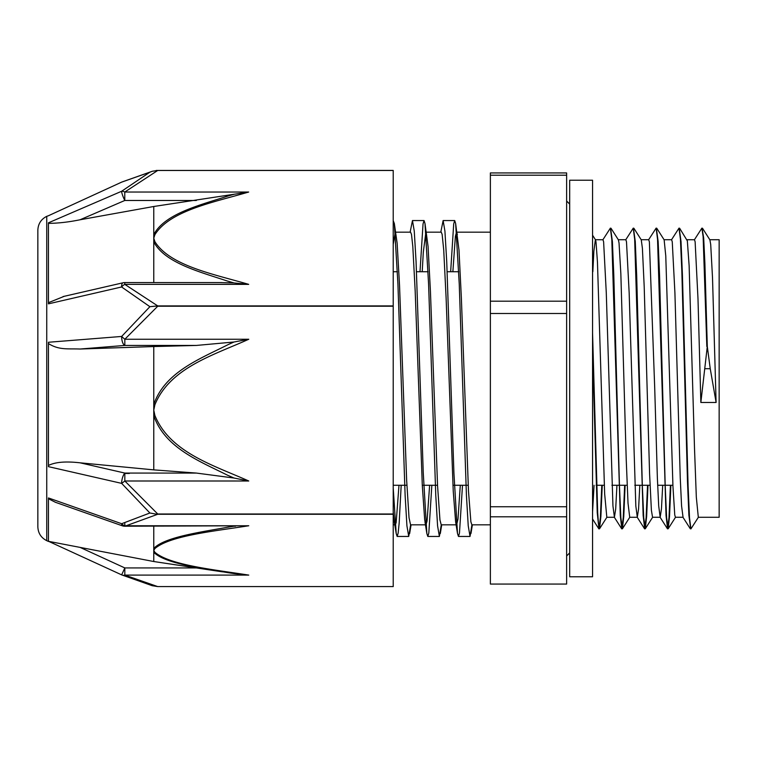 <?xml version="1.0" encoding="UTF-8"?>
<svg xmlns="http://www.w3.org/2000/svg" width="757" height="757" viewBox="0 0 757 757"><rect width="100%" height="100%" fill="white"/><g stroke="black" fill="none" stroke-linecap="round" stroke-linejoin="round"><path stroke-width="1.14" d="M702.487 228.236L709.896 239.855L710.709 244.502L712.507 277.62L716.103 402.478L710.246 368.706L707.293 346.498L704.89 263.209L703.688 238.171L702.118 228.425M707.293 346.498L700.85 402.478L697.992 298.807L695.125 241.805L694.5 239.732L686.949 239.723M698.456 517.163L690.914 528.897L689.504 517.712L688.085 485.862L682.436 275.321L681.026 241.615L679.247 228.415M670.882 485.265L669.529 516.444L668.176 528.764L666.624 517.693L665.204 485.833L659.555 275.188L658.145 241.511L656.366 228.406M648.001 485.265L646.648 516.397L645.295 528.764L643.743 517.712L642.333 485.833L636.675 275.17L635.265 241.511L633.486 228.415M625.121 485.265L623.768 516.435L622.415 528.783L620.863 517.722L619.453 485.852L613.804 275.283L612.394 241.597L610.615 228.425M602.25 485.265L600.888 516.482L599.535 528.774L598.55 524.752L597.689 512.593L592.561 332.9M706.83 346.498L703.13 236.676L701.89 228.131L694.349 239.855M690.677 528.594L688.898 515.432L687.488 481.736L681.839 271.148L680.429 239.297L679.02 228.122L671.468 239.846M670.418 485.265L668.999 517.551L667.579 528.878L666.028 515.385L657.549 239.288L656.139 228.103L648.588 239.827M647.547 485.265L646.118 517.542L644.699 528.878L643.147 515.47L634.669 239.288L633.259 228.122L625.708 239.846M624.667 485.265L623.248 517.551L621.819 528.897L620.276 515.508L611.798 239.307L610.379 228.131L602.837 239.855M601.787 485.265L600.367 517.561L598.948 528.888L597.245 512.754L592.561 351.229M592.835 271.735L593.867 251.201L595.362 239.723M592.561 235.209L595.513 239.837L595.996 241.805L597.462 262.225L604.654 493.876L606.821 517.277M610.984 228.236L618.393 239.855L619.037 243.016L620.835 273.447L626.219 459.414L628.017 503.187L629.72 517.277M633.855 228.226L641.264 239.846L642.4 248.277L644.198 286.572L649.591 473.816L651.389 510.237L652.553 517.268L660.18 517.277L658.694 505.884L657.36 477.79L654.701 387.622L649.374 241.814L648.692 239.723M656.735 228.207L664.135 239.827L665.772 255.904L672.954 486.496L674.752 514.911L675.433 517.268L683.06 517.277L681.574 505.931L680.24 477.828L674.913 292.817L672.254 241.805L671.62 239.723L664.069 239.723M679.616 228.226L687.337 240.858L689.135 265.745L694.529 448.986L696.326 497.226L698.314 517.286L719.15 517.277L719.15 239.723L709.82 239.723M393.214 220.647L394.331 223.495L397.927 284.083L405.127 495.447L406.925 525.85L408.723 536.439L410.606 524.838M420.003 271.735L423.04 223.93L424.052 220.542L424.989 223.485L428.585 284.036L435.777 495.438L437.574 525.841L439.372 536.439L441.255 524.838L456.622 524.838L455.61 521.715L453.235 491.094L446.1 297.728L443.725 249.971L442.135 234.367M450.661 271.735L453.698 223.94L454.702 220.542L455.638 223.466L459.244 283.998L466.435 495.428L468.233 525.831L470.031 536.439L471.914 524.838M393.214 488L396.204 533.496L397.141 536.439L398.154 533.079L399.166 523.078L401.191 485.265M410.133 232.162L412.47 220.542L414.268 231.15L416.066 261.553L423.258 472.86L426.853 533.505L427.8 536.439L428.812 533.079L431.84 485.265M440.792 232.162L443.129 220.542L444.927 231.159L446.725 261.572L453.916 472.907L457.512 533.534L458.458 536.439L459.471 533.079L462.499 485.265M393.214 244.435L395.277 232.162M394.331 223.495L397.132 243.158L399.516 285.001L406.651 480.326L409.026 517.703L410.559 524.838L425.964 524.838L424.696 519.945L422.321 485.871L415.186 291.237L412.802 246.366L411.486 234.367M422.217 271.735L423.295 252.261L425.888 232.162M424.989 223.485L428.055 246.366L430.43 291.237L437.565 485.871L439.949 519.945L441.217 524.828M452.866 271.735L455.383 236.298L456.547 232.144L457.389 234.367M455.638 223.466L458.979 249.971L461.354 297.728L468.488 491.094L470.873 521.772L471.866 524.828L490.375 524.838M460.294 485.265L457.994 519.075L456.622 524.828M442.135 234.358L441.236 232.162M429.635 485.265L427.071 521.071L425.964 524.828M411.477 234.358L410.578 232.162M398.986 485.265L396.157 522.652L395.305 524.838L394.293 521.677L393.214 511.637M716.103 402.478L700.85 402.478M662.706 485.265L661.438 509.035L660.18 517.268M639.826 485.265L638.567 509.016L637.299 517.268L635.823 505.96L629.162 292.817L626.493 241.814L625.859 239.723L618.308 239.723M616.946 485.265L615.687 509.016L614.429 517.286L612.943 505.988L606.281 292.845L603.613 241.805L602.988 239.732L595.437 239.723M594.065 485.265L592.561 511.931M566.633 516.794L566.633 584.063L490.375 584.063L490.375 516.794L566.633 516.794L566.633 506.745L490.375 506.745L490.375 313.502L566.633 313.502L566.633 506.745M566.633 175.208L566.633 172.937L490.375 172.937L490.375 175.208L566.633 175.208L566.633 301.182L490.375 301.182L490.375 175.208M566.633 301.182L566.633 313.502M490.375 301.182L490.375 313.502M490.375 506.745L490.375 516.794M233.951 194.331A497.122 317.883 0.3 0 0 228.056 195.997C200.482 205.015 164.846 213.483 153.766 234.613A7.627 5.725 17.9 0 1 154.901 234.698C170.032 210.37 214.78 202.1 248.684 192.032L153.766 206.491L80.043 219.776C68.603 222.104 58.071 223.296 48.448 223.353M248.684 192.032L124.782 192.032A7.627 4.504 -127.8 0 0 121.603 191.275A7.627 1.088 66.7 0 0 124.782 200.482L124.782 192.032L157.73 170.467L152.394 171.233L149.895 172.189L121.603 191.275L48.448 222.813L48.448 303.841L121.603 286.969A7.627 4.504 -52.2 0 1 124.782 284.358L124.782 282.579A7.627 7.627 0 0 0 123.069 282.768A7.627 2.754 77.1 0 0 123.06 282.768A7.627 2.754 77.1 0 0 121.603 286.969L149.886 306.689L157.73 305.913L124.782 284.358L248.684 284.358C214.591 274.346 170.126 265.981 154.901 241.691A7.627 5.725 162.1 0 0 153.766 241.909C164.922 263.133 200.387 272.009 228.027 281.254M153.766 282.579L153.766 206.491M233.913 282.948L248.684 284.358M228.056 281.216A497.122 320.514 0.3 0 0 233.951 282.929L219.861 282.579M48.448 302.677L64.307 296.28M149.886 306.689L121.65 336.449A7.627 3.132 85.4 0 0 124.829 345.438L124.829 339.25A7.627 1.012 -140 0 1 121.65 336.449L48.448 342.259L48.448 466.653L121.65 483.373A7.627 1.012 -40 0 0 124.829 480.998L124.829 473.068A7.627 2.754 102.9 0 0 121.65 483.373L149.886 513L156.188 514.135L157.73 514.003L124.829 480.998L248.76 480.998C214.638 465.631 170.136 452.781 154.901 415.489A7.627 1.287 168.1 0 1 153.766 415.707C164.931 448.201 200.435 461.524 228.103 475.5M121.65 182.134A7.627 5.517 -112.5 0 1 121.905 182.021A7.627 7.627 0 0 0 121.65 182.134L48.439 215.736L121.65 182.134L149.886 172.189M152.346 171.252L121.905 182.021A7.627 5.517 -112.5 0 1 121.915 182.021A7.627 5.517 -112.5 0 1 122.199 181.917M156.188 170.439L393.214 170.41L393.214 305.913L157.73 305.913M157.73 170.467L393.214 170.467M248.76 339.25L234.017 342.003A497.595 490.404 178.6 0 0 228.131 344.605C200.52 358.667 164.846 371.961 153.766 404.512A7.627 1.287 11.9 0 0 154.901 404.758C170.041 367.41 214.818 354.711 248.76 339.25L124.829 339.25L157.73 306.235L156.188 306.074M157.73 306.235L393.214 306.235L393.214 514.003L157.73 514.003M228.131 475.443A497.595 489.807 178.7 0 0 234.027 478.036L248.76 480.998M234.027 478.036L196.404 473.068L153.766 469.87L80.091 462.82C65.755 461.164 55.214 462.054 48.448 465.479M153.766 469.87L153.766 346.555L80.091 349.024C67.657 348.532 59.074 350.254 48.448 343.564M80.091 349.024L124.829 345.438L196.404 345.438L234.027 342.003M196.404 345.438L153.766 346.555M228.131 572.689A497.595 168.991 179.7 0 0 228.538 572.756A497.595 168.991 179.7 0 0 229.645 572.917A497.595 168.991 179.7 0 0 234.027 573.569L229.636 572.935M233.998 573.569L248.76 575.102C214.742 569.728 170.098 565.28 154.901 552.298A7.627 7.012 148.9 0 1 153.766 552.298C164.884 563.549 200.501 567.968 228.112 572.708M121.65 574.866L48.439 541.264L121.65 574.866A7.627 5.517 -67.5 0 0 121.905 574.979A7.627 5.517 -67.5 0 0 121.915 574.979A7.627 5.517 -67.5 0 0 124.829 575.102L124.829 567.93L121.65 574.866A7.627 7.627 0 0 0 121.915 574.979L152.346 585.748M222.35 571.828L196.404 567.93L124.829 567.93L80.091 547.396L153.766 561.524L196.404 567.93M65.85 544.662L80.091 547.396M152.081 585.663L157.73 586.59L124.829 575.102L248.76 575.102M154.901 552.298L153.766 550.434L153.766 561.524M124.829 523.503L124.829 525.755A7.627 5.517 -112.5 0 1 121.65 523.721A7.627 2.044 109.4 0 0 122.303 525.793A7.627 7.627 0 0 0 124.782 526.219M235.503 526.219L234.027 526.21A497.595 172.218 179.7 0 0 228.131 527.146C200.52 532.18 164.846 537.006 153.766 548.399A7.627 7.012 31.1 0 0 154.901 548.56C170.041 535.559 214.827 531.14 248.76 525.755L124.829 526.219L157.73 514.268L156.188 514.135M149.886 513L121.65 523.721L48.448 497.955L48.448 541.444L46.745 540.668C41.077 537.773 38.115 533.155 37.85 526.796L37.85 230.204C38.115 223.845 41.077 219.227 46.745 216.332L46.745 540.668M55.545 502.336L48.448 498.759M153.766 526.219L153.766 550.434L154.901 548.56M157.73 514.268L393.214 514.268L393.214 586.59L157.73 586.59M48.448 215.745L46.745 216.332M37.85 343.337L37.85 481.064M592.561 180.223L592.561 576.777L569.68 576.777L569.68 180.223L592.561 180.223M704.947 368.706L710.246 368.706M80.043 219.776L124.782 200.482L196.337 200.482M154.901 241.691L153.766 238.19L154.901 234.698M196.404 473.068L124.829 473.068L80.091 462.82M154.901 415.489L153.766 410.124L154.901 404.758M248.76 525.755L124.829 525.755M606.944 517.163L599.535 528.774M629.824 517.173L622.415 528.783M652.704 517.154L645.295 528.764M675.585 517.154L668.176 528.764M397.141 536.448L408.723 536.448M427.8 536.448L439.372 536.448M458.458 536.448L470.031 536.448M412.527 220.552L424.052 220.552M443.195 220.552L454.702 220.552M411.06 524.838L409.66 533.543M441.719 524.838L440.319 533.515M472.377 524.838L470.977 533.505M396.204 533.496L394.293 521.677M426.853 533.505L424.951 521.687M457.512 533.534L455.61 521.715M690.318 528.783L682.909 517.173M667.437 528.764L660.028 517.154M644.567 528.764L637.157 517.154M621.686 528.783L614.277 517.173M598.806 528.774L592.561 518.99M629.673 517.277L637.299 517.277M641.188 239.723L648.74 239.723M606.802 517.277L614.429 517.277M393.214 485.265L406.887 485.265M422.292 485.265L437.537 485.265M452.941 485.265L468.195 485.265M596.1 485.265L604.275 485.265M611.902 485.265L627.156 485.265M634.782 485.265L650.026 485.265M657.653 485.265L672.907 485.265M393.214 271.735L397.434 271.735M416.52 271.735L428.093 271.735M447.169 271.735L458.751 271.735M457.048 232.162L490.375 232.162M393.214 524.838L395.305 524.838M395.731 232.162L410.635 232.162M426.39 232.162L441.293 232.162M566.633 555.96L569.68 552.903M566.633 201.04L569.68 204.097M221.782 282.579L124.782 282.579M63.058 296.574L123.06 282.777M122.312 525.793L55.119 502.184M207.134 569.538L222.501 571.847M48.448 541.321L73.921 546.213M124.829 473.447L129.362 473.447"/></g></svg>
